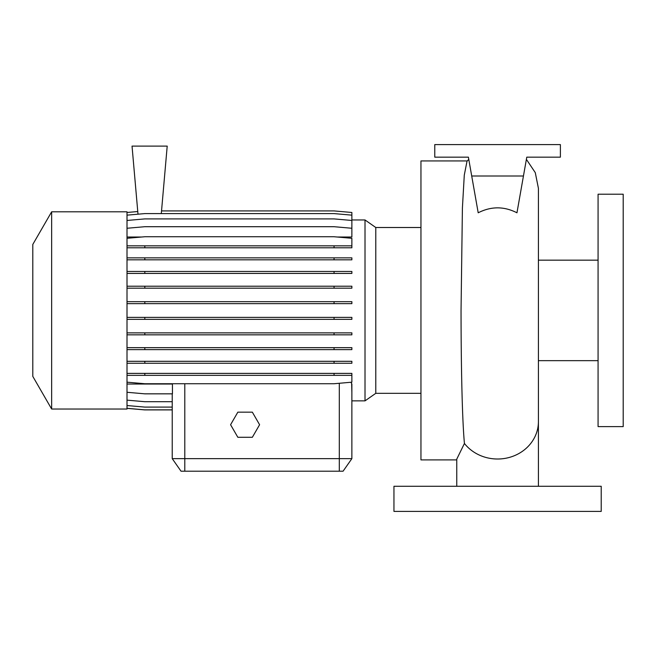 <?xml version="1.0" encoding="UTF-8"?>
<svg xmlns="http://www.w3.org/2000/svg" width="656" height="656" viewBox="0 0 656 656"><rect width="100%" height="100%" fill="white"/><g stroke="black" fill="none" stroke-linecap="round" stroke-linejoin="round"><path stroke-width="0.98" d="M497.584 486.276L538.404 486.276L497.584 486.276M456.756 486.276L456.756 459.134L464.432 443.464C462.136 418.995 461.102 365.392 461.045 310.411L462.406 207.993L464.284 175.136L467.015 161.228L468.778 159.359M478.199 212.79C491.131 206.214 504.046 206.214 516.961 212.79L523.447 176.005L471.713 176.005L478.199 212.79M467.285 160.933L420.955 160.933L420.955 459.897L456.756 459.897M351.87 219.965L365.015 219.965L375.79 227.509L375.79 393.321L420.955 393.321M365.015 219.965L365.015 400.865L375.79 393.321M51.644 310.411L51.644 409.024L127.01 409.024L127.01 211.806L51.644 211.806L51.644 310.411M51.644 211.806L32.8 244.442L32.8 376.388L51.644 409.024M598.075 310.411L598.075 426.613L623.2 426.613L623.2 194.217L598.075 194.217L598.075 310.411M601.216 486.276L393.953 486.276L393.953 511.401L601.216 511.401L601.216 486.276M365.015 400.865L351.87 400.865L351.87 458.642L343.072 471.205L181.031 471.205L172.233 458.642L351.87 458.642L351.87 384.031L350.952 382.259M127.01 228.263L144.82 226.705L334.06 226.705L351.87 228.263L351.87 237.013L337.209 237.013M141.671 237.013L127.01 237.013M127.01 392.28L144.82 393.838L172.446 393.838L172.446 384.031L127.01 384.031M351.657 384.031L351.87 392.567M127.01 408.352L144.82 409.91L172.233 409.91L172.233 458.642L172.233 393.838M161.302 213.594L167.206 146.108L132.036 146.108L137.998 214.192M523.447 176.005L526.776 157.161L560.388 157.161L560.388 144.599L434.772 144.599L434.772 157.161L468.392 157.161L471.713 176.005M526.776 157.161L524.661 169.125M468.392 157.161L470.5 169.125M237.841 412.165L230.584 424.727L237.841 437.29L252.347 437.29L259.596 424.727L252.347 412.165L237.841 412.165M161.54 210.92L334.06 210.92L351.87 212.478L351.87 228.263M127.01 212.478L137.76 211.535M127.01 405.539L144.82 407.097L172.233 407.097M127.01 408.303L144.82 409.861L172.233 409.861M127.01 400.144L144.82 401.702L172.233 401.702M127.01 373.387L351.87 373.387L351.87 375.355L127.01 375.355M144.82 373.387L144.82 375.355M334.06 373.387L334.06 375.355M127.01 382.177L144.82 383.735L334.06 383.735L351.87 382.177L351.87 375.355M127.01 347.655L351.87 347.655L351.87 349.623L127.01 349.623M144.82 347.655L144.82 349.623M334.06 347.655L334.06 349.623M127.01 286.213L351.87 286.213L351.87 288.181L127.01 288.181M144.82 286.213L144.82 288.181M334.06 286.213L334.06 288.181M127.01 247.796L351.87 247.796L351.87 238.3L334.06 236.742L144.82 236.742L127.01 238.3M127.01 245.828L144.82 245.828L144.82 247.796M144.82 245.828L334.06 245.828L334.06 247.796M334.06 245.828L351.87 245.828M127.01 301.678L351.87 301.678L351.87 303.654L127.01 303.654M144.82 301.678L144.82 303.654M334.06 301.678L334.06 303.654M127.01 361.3L351.87 361.3L351.87 363.268L127.01 363.268M144.82 361.3L144.82 363.268M334.06 361.3L334.06 363.268M127.01 215.152L144.82 213.594L334.06 213.594L351.87 215.152M127.01 317.389L351.87 317.389L351.87 319.357L127.01 319.357M144.82 317.389L144.82 319.357M334.06 317.389L334.06 319.357M127.01 257.857L351.87 257.857L351.87 259.833L127.01 259.833M144.82 257.857L144.82 259.833M334.06 257.857L334.06 259.833M127.01 332.871L351.87 332.871L351.87 334.839L127.01 334.839M144.82 332.871L144.82 334.839M334.06 332.871L334.06 334.839M127.01 271.461L351.87 271.461L351.87 273.429L127.01 273.429M144.82 271.461L144.82 273.429M334.06 271.461L334.06 273.429M127.01 220.465L144.82 218.907L334.06 218.907L351.87 220.465M538.412 486.276L538.412 421.652A40.828 37.359 180 0 1 497.584 459.011A40.828 37.359 180 0 1 464.432 443.464M184.795 471.205L184.795 383.735M339.308 471.205L339.308 383.276M526.383 159.359L535.28 172.626L538.412 188.288L538.412 421.652M538.412 360.661L598.075 360.661M538.412 260.17L598.075 260.17M375.79 227.509L420.955 227.509"/></g></svg>
